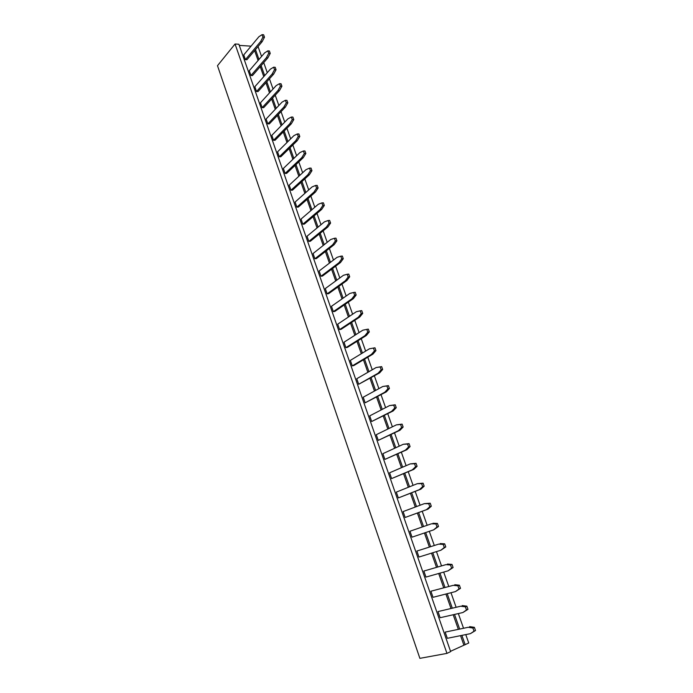 <?xml version="1.0" encoding="UTF-8"?>
<svg xmlns="http://www.w3.org/2000/svg" width="693" height="693" viewBox="0 0 693 693"><rect width="100%" height="100%" fill="white"/><g stroke="black" fill="none" stroke-linecap="round" stroke-linejoin="round"><path stroke-width="1.04" d="M446.959 653.386L419.88 658.35L217.489 65.688L235.057 43.997L238.886 44.248L450.649 651.628L446.959 653.386L235.057 43.997M465.774 634.597L468.745 643.009L450.537 651.299M239.284 45.391L251.048 46.154M255.492 49.567L258.974 59.459M261.14 65.601L264.665 75.615M266.831 81.757L270.409 91.909M272.566 98.051L276.195 108.333M278.352 114.466L282.025 124.887M284.182 131.02L287.907 141.58M290.064 147.713L293.832 158.411M295.998 164.536L299.818 175.381M301.975 181.497L305.838 192.481M307.995 198.605L311.919 209.736M314.076 215.844L318.044 227.131M320.201 233.238L324.229 244.664M326.377 250.771L330.457 262.352M332.605 268.451L336.737 280.189M338.886 286.278L343.078 298.172M345.227 304.262L349.471 316.311M351.611 322.392L355.916 334.606M358.056 340.687L362.413 353.058M364.553 359.13L368.971 371.673M371.11 377.737L375.589 390.445M377.72 396.5L382.259 409.381M384.39 415.428L388.99 428.482M391.121 434.52L395.781 447.747M397.903 453.776L402.624 467.186M404.747 473.206L409.537 486.789M411.651 492.81L416.502 506.574M418.624 512.586L423.536 526.533M425.658 532.562L430.604 546.604M432.779 552.754L437.742 566.857M439.951 573.128L444.949 587.3M447.202 593.693L452.208 607.926M454.513 614.44L459.546 628.733M461.885 635.377L465.176 644.715M258.047 46.535L261.556 56.454M263.73 62.613L267.281 72.67M269.456 78.829L273.051 89.016M275.225 95.175L278.872 105.492M281.046 111.651L284.745 122.107M286.919 128.257L290.662 138.851M292.836 145.002L296.621 155.743M298.796 161.885L302.642 172.765M304.807 178.907L308.706 189.934M310.871 196.076L314.821 207.242M316.987 213.383L320.98 224.705M323.146 230.83L327.2 242.307M329.366 248.432L333.472 260.057M335.637 266.173L339.795 277.954M341.952 284.069L346.171 296.006M348.328 302.122L352.607 314.215M354.764 320.322L359.087 332.579M361.244 338.678L365.635 351.108M367.784 357.198L372.236 369.785M374.385 375.875L378.889 388.634M381.037 394.715L385.603 407.64M387.751 413.712L392.377 426.819M394.525 432.882L399.211 446.162M401.351 452.226L406.107 465.679M408.246 471.734L413.063 485.377M415.194 491.415L420.079 505.24M422.21 511.269L427.157 525.277M429.296 531.332L434.277 545.434M436.46 551.611L441.467 565.783M443.685 572.08L448.717 586.304M450.987 592.723L456.029 607.016M458.342 613.565L463.418 627.927M254.608 50.606L258.091 60.49M260.247 66.623L263.773 76.628M265.93 82.762L269.499 92.905M271.656 99.03L275.277 109.303M277.434 115.436L281.098 125.84M283.255 131.965L286.963 142.515M289.12 148.64L292.879 159.321M295.036 165.445L298.848 176.273M300.996 182.389L304.859 193.356M307.016 199.471L310.923 210.585M313.08 216.692L317.039 227.954M319.187 234.061L323.207 245.478M325.355 251.568L329.426 263.141M331.575 269.231L335.698 280.951M337.837 287.041L342.021 298.917M344.161 304.998L348.397 317.03M350.537 323.103L354.825 335.299M356.964 341.372L361.313 353.725M363.453 359.788L367.862 372.314M369.993 378.369L374.454 391.06M376.585 397.106L381.115 409.97M383.238 416.008L387.829 429.045M389.951 435.074L394.603 448.284M396.725 454.313L401.438 467.697M403.551 473.709L408.324 487.283M410.438 493.286L415.28 507.033M417.394 513.028L422.297 526.957M424.419 532.978L429.357 547.002M431.514 553.144L436.469 567.229M438.678 573.492L443.659 587.638M445.902 594.022L450.909 608.229M453.196 614.743L458.22 629.01M460.559 635.646L463.834 644.966M416.874 551.056L418.962 557.042L440.843 550.251L444.282 547.479L443.191 544.395L438.669 544.118L416.874 551.056L438.669 544.118M409.961 531.236L412.032 537.162L433.627 529.868L437.014 527.018L435.932 523.96L431.47 523.795L409.961 531.236L431.47 523.795M417.255 483.688L423.102 483.177L424.168 486.174L420.868 489.18L398.345 497.938L396.309 492.117L417.255 483.688L421.604 483.645L422.669 486.642L419.378 489.656L398.345 497.938M424.333 503.646L430.232 503.213L431.306 506.236L427.962 509.164L405.154 517.472L403.109 511.59L424.333 503.646L428.733 503.716L429.807 506.739L426.464 509.676L405.154 517.472M382.822 386.477L388.409 385.629L389.423 388.487L386.347 391.857L365.15 402.806L363.201 397.228L382.822 386.477L386.893 385.958L387.915 388.825L384.84 392.195L365.15 402.806M389.587 405.578L395.227 404.79L396.249 407.683L393.13 410.975L371.673 421.509L369.707 415.878L389.587 405.578L393.719 405.154L394.741 408.047L391.623 411.339L371.673 421.509M396.413 424.852L402.105 424.125L403.135 427.044L399.974 430.266L378.257 440.367L376.273 434.693L396.413 424.852L400.597 424.514L401.637 427.434L398.475 430.665L378.257 440.367M410.247 463.894L416.043 463.314L417.099 466.285L413.842 469.369L391.588 478.586L389.57 472.808L410.247 463.894L414.535 463.756L415.592 466.735L412.344 469.819L391.588 478.586M403.3 444.282L409.043 443.633L410.083 446.578L406.878 449.731L384.892 459.398L382.891 453.672L403.3 444.282L407.536 444.048L408.584 446.994L405.379 450.155L384.892 459.398M360.213 310.845L361.729 310.611L362.716 313.383L359.806 317.004L341.095 329.322L339.596 329.573L337.708 324.177L356.332 311.729L360.213 310.845L361.192 313.617L358.29 317.247L339.596 329.573M366.796 329.374L368.312 329.123L369.308 331.912L366.354 335.473L347.401 347.375L345.902 347.652L344.005 342.212L362.863 330.171L366.796 329.374L367.784 332.172L364.839 335.741L345.902 347.652M376.108 367.55L381.652 366.623L382.657 369.464L379.625 372.895L358.679 384.269L356.748 378.733L376.108 367.55L380.136 366.935L381.15 369.776L378.118 373.215L358.679 384.269M369.464 348.778L374.956 347.791L375.952 350.606L372.964 354.106L353.759 365.583L352.261 365.878L350.346 360.395L369.464 348.778L373.44 348.077L374.437 350.892L371.448 354.392L352.261 365.878M353.681 292.472L355.206 292.264L356.176 295.001L353.309 298.692L334.84 311.417L333.333 311.642L331.471 306.297L349.852 293.434L353.681 292.472L354.66 295.218L351.793 298.908L333.333 311.642M267.836 50.866L269.378 50.961L270.244 53.396L267.879 57.84L252.46 75.58L250.944 75.52L249.272 70.747L264.622 52.885L267.836 50.866L268.711 53.309L266.346 57.753L250.944 75.52M273.648 67.204L275.182 67.282L276.057 69.742L273.657 74.134L258.039 91.563L256.523 91.519L254.842 86.703L270.391 69.161L273.648 67.204L274.523 69.672L272.124 74.073L256.523 91.519M285.403 100.294L286.937 100.338L287.829 102.833L285.36 107.129L269.334 123.9L267.827 123.891L266.121 119.005L282.06 102.114L285.403 100.294L286.296 102.798L283.835 107.103L267.827 123.891M279.504 83.688L281.037 83.74L281.921 86.218L279.487 90.566L263.669 107.666L262.153 107.64L260.455 102.789L276.204 85.568L279.504 83.688L280.388 86.166L277.954 90.523L262.153 107.64M297.358 133.94L298.891 133.931L299.792 136.478L297.262 140.67L280.812 156.765L279.305 156.791L277.572 151.828L293.936 135.611L297.358 133.94L298.259 136.486L295.729 140.679L279.305 156.791M291.355 117.048L292.888 117.065L293.789 119.586L291.285 123.83L275.052 140.263L273.536 140.281L271.821 135.352L287.976 118.798L291.355 117.048L292.255 119.568L289.752 123.822L273.536 140.281M334.424 238.279L335.958 238.141L336.902 240.817L334.147 244.681L316.389 258.593L314.882 258.749L313.063 253.534L330.743 239.492L334.424 238.279L335.377 240.956L332.631 244.828L314.882 258.749M328.118 220.521L329.643 220.409L330.587 223.059L327.876 226.983L310.334 241.277L308.827 241.407L307.025 236.235L324.471 221.821L328.118 220.521L329.062 223.172L326.351 227.105L308.827 241.407M321.864 202.91L323.388 202.824L324.324 205.449L321.647 209.433L304.34 224.099L302.824 224.211L301.039 219.075L318.26 204.288L321.864 202.91L322.799 205.544L320.123 209.529L302.824 224.211M309.511 168.139L311.036 168.087L311.954 170.677L309.355 174.766L292.481 190.159L290.973 190.228L289.206 185.178L305.994 169.664L309.511 168.139L310.429 170.729L307.822 174.818L290.973 190.228M315.661 185.455L317.186 185.386L318.113 187.994L315.471 192.03L298.38 207.06L296.873 207.146L295.097 202.061L312.101 186.902L315.661 185.455L316.588 188.063L313.946 192.1L296.873 207.146M303.404 150.97L304.937 150.944L305.847 153.508L303.283 157.649L286.625 173.389L285.109 173.441L283.368 168.434L299.939 152.564L303.404 150.97L304.314 153.534L301.75 157.683L285.109 173.441M347.21 274.255L348.735 274.064L349.696 276.784L346.864 280.535L328.638 293.667L327.131 293.867L325.286 288.565L343.425 275.303L347.21 274.255L348.172 276.975L345.348 280.726L327.131 293.867M340.791 256.185L342.316 256.029L343.278 258.723L340.48 262.534L322.488 276.057L320.98 276.238L319.144 270.972L337.058 257.32L340.791 256.185L341.753 258.887L338.964 262.699L320.98 276.238M262.084 34.65L263.617 34.763L264.483 37.188L262.145 41.675L246.925 59.728L245.4 59.65L243.754 54.912L258.896 36.738L262.084 34.65L262.942 37.075L260.611 41.571L245.4 59.65M423.856 571.049L425.961 577.087L448.128 570.824L451.619 568.121L450.511 565.012L445.937 564.63L423.856 571.049L445.937 564.63M437.993 611.581L440.142 617.723L462.907 612.525L466.493 609.987L465.367 606.825L460.672 606.219L437.993 611.581L460.672 606.219M430.89 591.224L433.021 597.314L455.483 591.579L459.026 588.963L457.908 585.819L453.274 585.334L430.89 591.224L453.274 585.334M445.166 632.111L447.323 638.314L470.4 633.662L474.038 631.219L472.903 628.023L468.147 627.304L445.166 632.111L468.147 627.304M440.159 543.563L444.681 543.832L445.772 546.916L440.843 550.251M432.96 523.267L437.422 523.432L438.504 526.481L433.627 529.868M420.868 489.18L419.378 489.656M427.962 509.164L426.464 509.676M386.347 391.857L384.84 392.195M393.13 410.975L391.623 411.339M399.974 430.266L398.475 430.665M413.842 469.369L412.344 469.819M406.878 449.731L405.379 450.155M359.806 317.004L358.29 317.247M366.354 335.473L364.839 335.741M379.625 372.895L378.118 373.215M372.964 354.106L371.448 354.392M353.309 298.692L351.793 298.908M267.879 57.84L266.346 57.753M273.657 74.134L272.124 74.073M285.36 107.129L283.835 107.103M279.487 90.566L277.954 90.523M297.262 140.67L295.729 140.679M291.285 123.83L289.752 123.822M334.147 244.681L332.631 244.828M327.876 226.983L326.351 227.105M321.647 209.433L320.123 209.529M309.355 174.766L307.822 174.818M315.471 192.03L313.946 192.1M303.283 157.649L301.75 157.683M346.864 280.535L345.348 280.726M340.48 262.534L338.964 262.699M262.145 41.675L260.611 41.571M447.427 564.041L452.001 564.423L453.101 567.532L448.128 570.824M462.153 605.569L466.848 606.176L467.974 609.338L462.907 612.525M454.755 584.71L459.39 585.204L460.507 588.331L455.483 591.579M469.62 626.619L474.376 627.338L475.511 630.526L470.4 633.662M444.681 543.832L443.191 544.395M445.772 546.916L444.282 547.479M437.422 523.432L435.932 523.96M438.504 526.481L437.014 527.018M423.102 483.177L421.604 483.645M424.168 486.174L422.669 486.642M430.232 503.213L428.733 503.716M431.306 506.236L429.807 506.739M388.409 385.629L386.893 385.958M389.423 388.487L387.915 388.825M395.227 404.79L393.719 405.154M396.249 407.683L394.741 408.047M402.105 424.125L400.597 424.514M403.135 427.044L401.637 427.434M416.043 463.314L414.535 463.756M417.099 466.285L415.592 466.735M409.043 443.633L407.536 444.048M410.083 446.578L408.584 446.994M362.716 313.383L361.192 313.617M369.308 331.912L367.784 332.172M381.652 366.623L380.136 366.935M382.657 369.464L381.15 369.776M374.956 347.791L373.44 348.077M375.952 350.606L374.437 350.892M356.176 295.001L354.66 295.218M270.244 53.396L268.711 53.309M276.057 69.742L274.523 69.672M287.829 102.833L286.296 102.798M281.921 86.218L280.388 86.166M299.792 136.478L298.259 136.486M293.789 119.586L292.255 119.568M336.902 240.817L335.377 240.956M330.587 223.059L329.062 223.172M324.324 205.449L322.799 205.544M311.954 170.677L310.429 170.729M318.113 187.994L316.588 188.063M305.847 153.508L304.314 153.534M349.696 276.784L348.172 276.975M343.278 258.723L341.753 258.887M264.483 37.188L262.942 37.075M452.001 564.423L450.511 565.012M453.101 567.532L451.619 568.121M466.848 606.176L465.367 606.825M467.974 609.338L466.493 609.987M459.39 585.204L457.908 585.819M460.507 588.331L459.026 588.963M474.376 627.338L472.903 628.023M475.511 630.526L474.038 631.219"/></g></svg>

